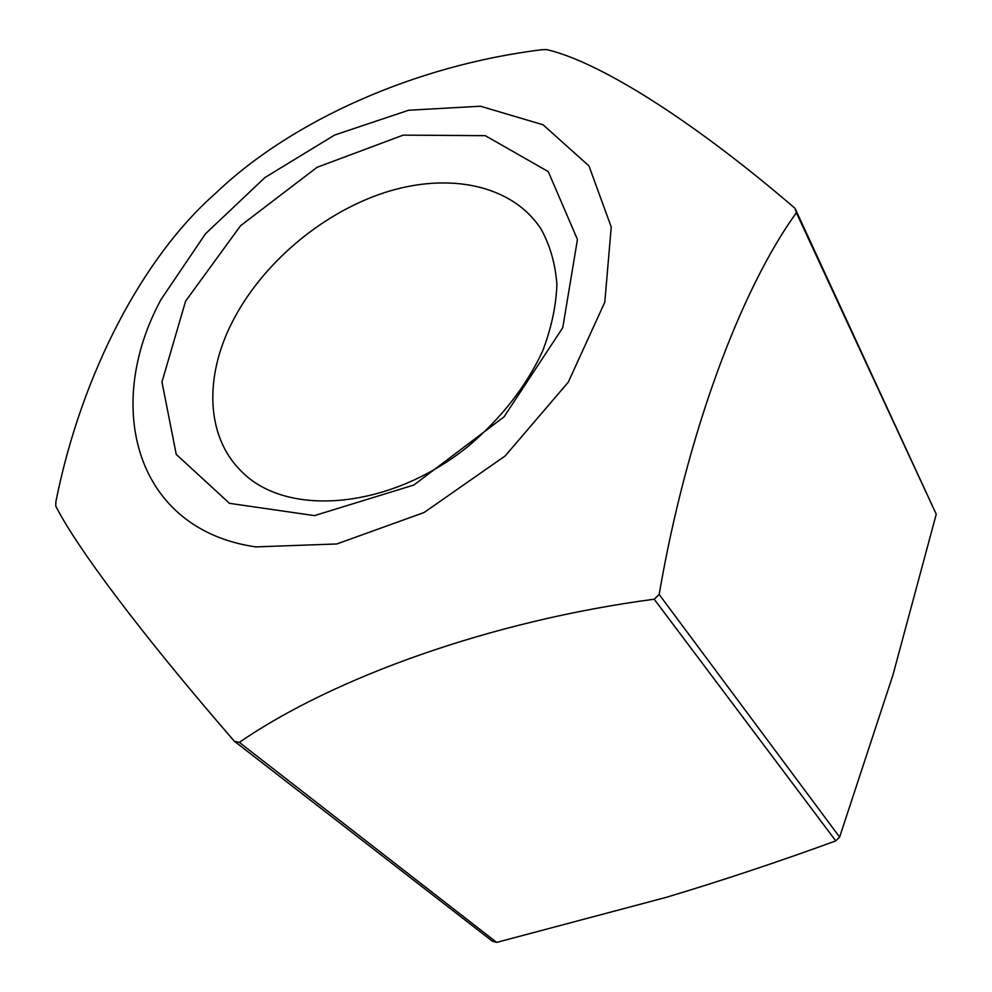 <?xml version="1.0" encoding="UTF-8"?>
<svg xmlns="http://www.w3.org/2000/svg" width="992" height="992" viewBox="0 0 992 992"><rect width="100%" height="100%" fill="white"/><g stroke="black" fill="none" stroke-linecap="round" stroke-linejoin="round"><path stroke-width="1.49" d="M654.212 599.218L835.772 840.894L839.616 837.099L892.924 675.081L936.25 514.216L796.365 212.722L795.014 208.308C687.58 116.076 596.403 60.958 546.629 49.6L541.979 49.699C414.247 65.41 291.66 121.111 217.136 191.84L213.354 195.325C143.741 257.374 81.902 371.715 55.887 501.617L55.75 506.069C76.062 546.27 139.19 631.532 234.36 741.235L239.32 742.4C333.572 677.449 491.722 620.645 654.212 599.218L659.159 594.444C686.985 432.338 741.284 288.982 796.365 212.722M839.616 837.099L659.159 594.444M835.772 840.894C778.708 861.726 722.188 880.549 666.215 897.351L496.67 942.4L239.32 742.4M185.603 301.134L161.969 381.982L176.241 454.398L229.524 503.341L314.452 515.617L413.862 485.026L504.06 416.826L562.774 327.645L577.443 239.481L548.278 171.616L485.324 135.681L403.211 135.123L317.056 167.313L240.56 225.717L185.603 301.134M161.088 299.41C102.957 406.41 135.334 529.542 255.725 546.89L336.796 543.963L424.068 512.529L505.176 455.936L568.28 382.18L604.81 302.138L611.233 227.007L588.963 165.912L543.033 124.769L480.426 106.218L408.592 110.248L334.639 135.024L264.988 177.506L205.431 233.852L161.088 299.41M936.25 514.216L795.014 208.308M234.36 741.235L492.354 941.185L496.67 942.4M231.421 323.727C204.34 377.878 206.187 436.616 241.143 471.064C286.254 517.936 390.104 509.752 468.534 446.053C501.468 417.992 526.169 386.347 542.612 351.118C551.391 328.092 556.165 305.821 556.896 284.344C555.334 263.773 550.064 245.346 541.062 229.09C512.083 184.512 448.31 171.976 384.698 192.56C320.974 213.33 260.66 264.827 231.421 323.727"/></g></svg>
